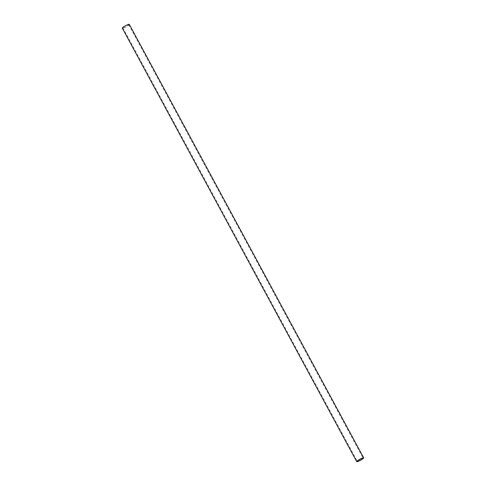<?xml version="1.0" encoding="UTF-8"?>
<svg xmlns="http://www.w3.org/2000/svg" width="486" height="486" viewBox="0 0 486 486"><rect width="100%" height="100%" fill="white"/><g stroke="black" fill="none" stroke-linecap="round" stroke-linejoin="round"><path stroke-width="0.36" stroke-dasharray="2.43 1.82" d="M128.425 24.622A3.317 0.516 -28.4 0 1 128.723 24.677A3.317 0.516 -28.4 0 1 126.603 26.402A3.317 0.516 -28.4 0 1 123.189 27.89A3.317 0.516 -28.4 0 1 122.891 27.836A3.317 0.516 -28.4 0 1 125.011 26.11A3.317 0.516 -28.4 0 1 128.425 24.622M129.306 24.367A3.973 0.614 -28.4 0 1 126.761 26.432A3.973 0.614 -28.4 0 1 122.672 28.212A3.973 0.614 -28.4 0 1 122.308 28.145M128.723 24.677L363.109 458.164M122.891 27.836L357.277 461.323"/><path stroke-width="0.73" d="M362.811 458.11A3.317 0.516 -28.4 0 1 363.109 458.164A3.317 0.516 -28.4 0 1 360.989 459.89A3.317 0.516 -28.4 0 1 357.575 461.378A3.317 0.516 -28.4 0 1 357.277 461.323A3.317 0.516 -28.4 0 1 359.397 459.598A3.317 0.516 -28.4 0 1 362.811 458.11M356.694 461.633L122.308 28.145A3.973 0.614 -28.4 0 1 124.853 26.08A3.973 0.614 -28.4 0 1 128.942 24.3A3.973 0.614 -28.4 0 1 129.306 24.367L363.692 457.855A3.973 0.614 -28.4 0 1 361.147 459.92A3.973 0.614 -28.4 0 1 357.058 461.7A3.973 0.614 -28.4 0 1 356.694 461.633A3.973 0.614 -28.4 0 1 359.239 459.568A3.973 0.614 -28.4 0 1 363.328 457.788A3.973 0.614 -28.4 0 1 363.692 457.855"/></g></svg>
